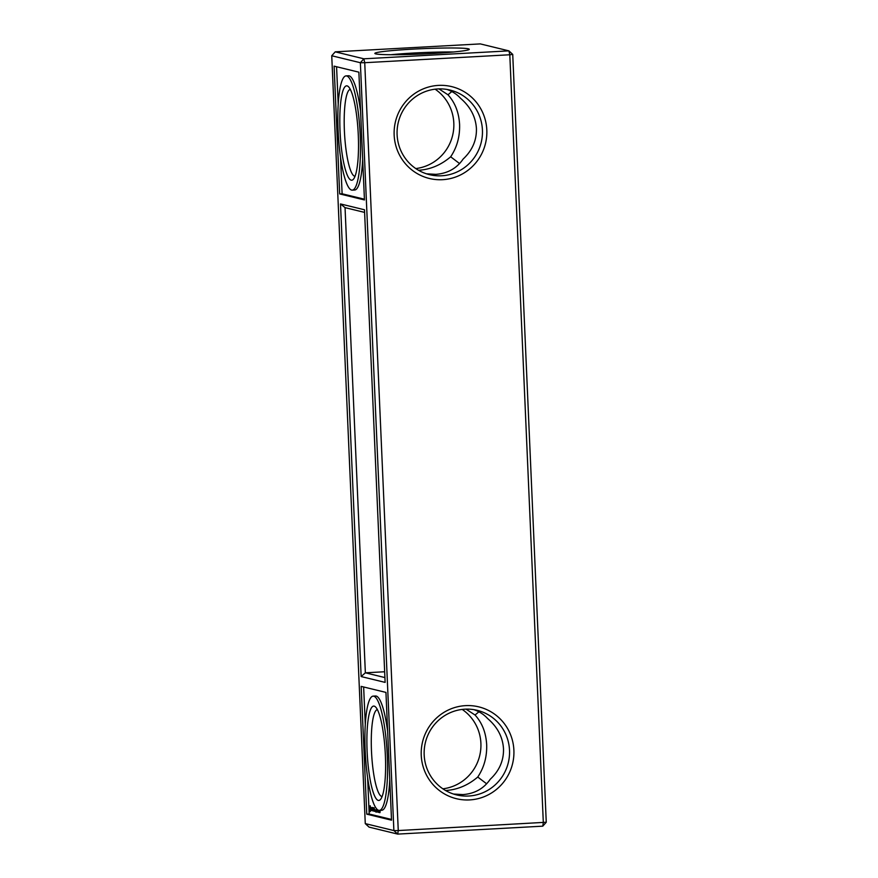 <?xml version="1.0" encoding="UTF-8"?>
<svg xmlns="http://www.w3.org/2000/svg" width="878" height="878" viewBox="0 0 878 878"><rect width="100%" height="100%" fill="white"/><g stroke="black" fill="none" stroke-linecap="round" stroke-linejoin="round"><path stroke-width="1.32" d="M512.73 54.392L508.911 50.869L480.299 43.9L335.242 51.835L363.854 58.804L508.911 50.869L509.8 54.765L512.73 54.392L546.259 822.247L398.261 830.555L364.732 62.7L360.364 62.722L331.741 55.753L365.27 823.608L393.882 830.577L398.261 830.555L397.701 834.1L542.758 826.165L543.317 822.62L509.8 54.765L364.732 62.7L363.854 58.804L360.364 62.722L393.882 830.577L397.701 834.1L369.089 827.131L365.27 823.608M465.516 705.638A47.258 46.315 103.7 0 0 428.486 778.545A47.258 46.315 103.7 0 0 508.713 774.155A47.258 46.315 103.7 0 0 465.516 705.638M438.429 85.396A47.258 46.315 103.7 0 0 401.4 158.303A47.258 46.315 103.7 0 0 481.638 153.913A47.258 46.315 103.7 0 0 438.429 85.396M464.956 709.183A43.527 42.66 103.7 0 0 424.348 748.682A43.527 42.66 103.7 0 0 456.549 794.897A43.527 42.66 103.7 0 0 508.296 762.697A43.527 42.66 103.7 0 0 477.149 710.313A43.527 42.66 103.7 0 0 464.956 709.183M437.87 88.941A43.527 42.66 103.7 0 0 397.273 128.44A43.527 42.66 103.7 0 0 429.474 174.656A43.527 42.66 103.7 0 0 481.21 142.456A43.527 42.66 103.7 0 0 450.063 90.072A43.527 42.66 103.7 0 0 437.87 88.941M546.259 822.247L542.758 826.165M391.522 820.184L366.763 814.158L361.176 686.387L385.947 692.413L391.522 820.184M361.143 676.554L385.124 682.393L364.491 209.776L340.499 203.937L361.143 676.554L365.358 672.811L384.915 677.575M364.447 199.943L339.676 193.917L334.101 66.146L358.872 72.172L364.447 199.943M431.208 53.58A47.258 2.667 177.5 0 1 374.939 53.558A47.258 2.667 177.5 0 1 421.956 48.685A47.258 2.667 177.5 0 1 469.214 49.442A47.258 2.667 177.5 0 1 431.208 53.58M473.89 709.654C479.333 711.509 483.888 714.451 487.575 718.489C497.464 726.962 502.776 737.059 503.5 748.802C503.796 760.557 499.373 770.708 490.22 779.28C483.789 788.62 474.669 793.723 462.849 794.59L453.531 794.041M446.814 89.413C452.247 91.268 456.812 94.209 460.489 98.248C470.378 106.721 475.689 116.818 476.425 128.572C476.721 140.315 472.287 150.478 463.145 159.039C456.714 168.389 447.582 173.482 435.773 174.349L426.456 173.8M331.741 55.753L335.242 51.835M391.5 819.448L369.199 814.027L367.597 777.37M366.763 814.158L369.199 814.027M365.281 724.372L363.646 686.991M340.499 203.937L345.043 207.636L365.358 672.811L384.663 671.758M364.6 212.399L345.043 207.636M364.414 199.207L342.113 193.786L340.521 157.14M339.676 193.917L342.113 193.786M338.206 104.131L336.57 66.75M391.028 54.71A43.527 2.458 177.5 0 1 453.289 52M466.053 709.139L475.042 715.021L478.905 711.795M486.653 783.813L477.753 777.03C484.063 767.57 487.038 756.803 486.675 744.709C485.984 732.658 482.11 722.759 475.042 715.021M377.364 709.611A43.527 8.308 -93.1 0 0 371.603 753.511A43.527 8.308 -93.1 0 0 382.128 796.522M445.585 790.507L446.024 790.485C457.592 789.684 468.172 785.195 477.753 777.03M438.967 88.897L447.967 94.78L451.819 91.553M459.578 163.571L450.666 156.789C456.988 147.339 459.962 136.562 459.589 124.467C458.909 112.417 455.024 102.517 447.967 94.78M350.289 89.369A43.527 8.308 -93.1 0 0 344.516 133.269A43.527 8.308 -93.1 0 0 355.041 176.28M418.499 170.266L418.938 170.244C430.505 169.443 441.085 164.954 450.666 156.789M387.659 731.528A57.213 10.92 -93.1 0 0 376.179 696.067A57.213 10.92 -93.1 0 0 375.554 696.002L373.117 696.133A57.213 10.92 -93.1 0 0 365.336 753.851A57.213 10.92 -93.1 0 0 379.362 810.383A57.213 10.92 -93.1 0 0 387.22 754.312A57.213 10.92 -93.1 0 0 373.743 696.199A57.213 10.92 -93.1 0 0 373.117 696.133M379.362 810.383L381.798 810.251A57.213 10.92 -93.1 0 0 389.755 779.609M379.79 812.622L379.823 810.701L380.02 812.611M380.437 810.888L379.779 811.096M379.537 810.624L379.625 812.633L379.625 810.844M379.373 812.523L379.296 810.624L379.417 812.523M378.967 810.493L379.055 812.501L379.066 810.701M378.286 810.383L378.714 812.359L378.286 810.383M377.957 810.295L378.297 812.26L377.957 810.295M377.606 810.218L377.847 812.15L377.606 810.218M378.451 811.898L377.869 812.15M377.079 810.087L377.441 812.051L377.079 810.087M376.739 809.999L376.871 811.92L376.739 809.999M376.486 811.228L376.53 809.9L376.486 811.228M376.607 811.689L377.233 811.656M375.718 809.9L376.069 812.194L375.982 809.889M375.389 809.823L375.51 811.546L375.466 809.823M375.334 809.812L375.367 811.513L375.334 809.812M374.983 811.316L374.917 810.767L374.983 811.316M374.226 807.87L374.741 811.36L374.226 807.87M373.973 808.001L374.149 811.217L374.039 807.99M373.446 807.672L373.589 811.074L373.446 807.672M373.051 809.648L372.7 807.497L373.139 809.637M372.096 807.53L372.634 810.844L372.502 807.508M371.712 807.628L371.888 810.657L371.987 807.617M370.999 808.517L371.405 807.584L371.416 810.548L371.174 808.517M369.77 806.223L370.209 805.73L370.692 808.133L370.264 811.623L369.517 807.321L370.275 806.202M360.573 111.287A57.213 10.92 -93.1 0 0 349.104 75.826A57.213 10.92 -93.1 0 0 348.467 75.76L346.031 75.892A57.213 10.92 -93.1 0 0 338.26 133.61A57.213 10.92 -93.1 0 0 352.276 190.142A57.213 10.92 -93.1 0 0 360.145 134.071A57.213 10.92 -93.1 0 0 346.667 75.958A57.213 10.92 -93.1 0 0 346.031 75.892M352.276 190.142L354.723 190.01A57.213 10.92 -93.1 0 0 362.68 159.368M442.874 788.817A43.527 42.66 103.7 0 0 479.684 755.728A43.527 42.66 103.7 0 0 462.201 709.424M374.182 706.121A47.258 9.021 -93.1 0 0 367.432 757.001A47.258 9.021 -93.1 0 0 380.514 799.452A47.258 9.021 -93.1 0 0 385.244 752.764A47.258 9.021 -93.1 0 0 375.455 706.878A47.258 9.021 -93.1 0 0 374.182 706.121M415.799 168.576A43.527 42.66 103.7 0 0 452.598 135.486A43.527 42.66 103.7 0 0 435.126 89.183M347.095 85.879A47.258 9.021 -93.1 0 0 340.357 136.759A47.258 9.021 -93.1 0 0 353.439 179.211A47.258 9.021 -93.1 0 0 358.158 132.523A47.258 9.021 -93.1 0 0 348.379 86.637A47.258 9.021 -93.1 0 0 347.095 85.879M369.715 806.728L370.318 806.695M369.868 810.207L370.472 810.174M379.34 811.876L379.351 811.009M379.307 811.02L379.23 811.843M377.705 811.261L377.836 811.93L377.891 811.25M377.672 810.438L377.694 811.042L377.759 810.46M376.805 810.229L376.827 810.888L376.892 810.251M375.938 810.142L376.036 810.701M375.795 810.109L375.96 810.701M375.268 809.977L375.389 811.129M375.125 809.944L375.312 811.129M370.055 807.025L370.198 810.065L370.417 807.014M377.134 810.076L376.519 810.109M380.152 810.811L379.548 810.844M379.581 810.679L378.978 810.712"/></g></svg>
